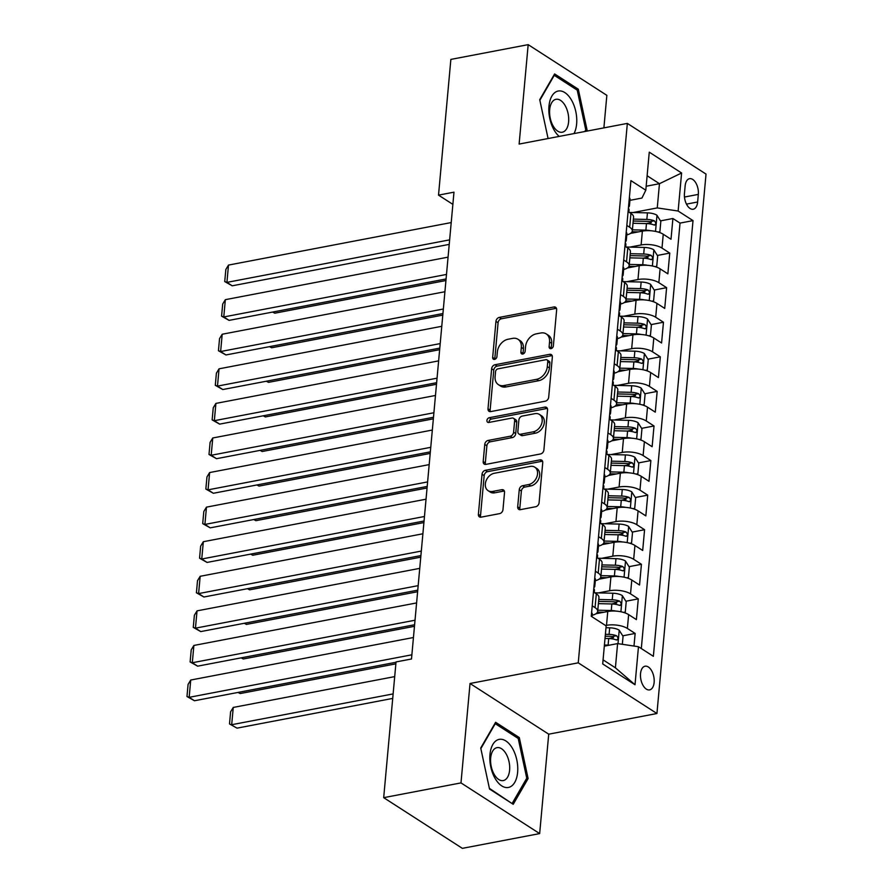 <?xml version="1.0" encoding="UTF-8"?>
<svg xmlns="http://www.w3.org/2000/svg" width="893" height="893" viewBox="0 0 893 893"><rect width="100%" height="100%" fill="white"/><g stroke="black" fill="none" stroke-linecap="round" stroke-linejoin="round"><path stroke-width="1.34" d="M551.026 348.638A2.59 1.92 -57.2 0 0 553.37 345.859L556.652 309.793A3.695 2.735 -57.2 0 0 555.613 307.27A3.695 2.735 -57.2 0 0 553.928 306.98L499.299 317.406A3.695 2.735 -57.2 0 0 495.95 321.38L492.668 357.446A2.59 1.92 -57.2 0 0 493.394 359.209A2.59 1.92 -57.2 0 0 494.577 359.41A2.59 1.92 -57.2 0 0 496.921 356.631L497.345 351.965A11.832 8.763 -57.2 0 1 508.039 339.251L512.593 338.38A11.832 8.763 -57.2 0 1 518.018 339.295A11.832 8.763 -57.2 0 1 521.322 347.388L520.898 352.054A2.59 1.92 -57.2 0 0 521.612 353.829A2.59 1.92 -57.2 0 0 522.807 354.03A2.59 1.92 -57.2 0 0 525.14 351.239L525.564 346.573A11.832 8.763 -57.2 0 1 536.269 333.859L540.823 332.989A11.832 8.763 -57.2 0 1 546.237 333.915A11.832 8.763 -57.2 0 1 549.541 341.997L549.117 346.663A2.59 1.92 -57.2 0 0 549.842 348.437A2.59 1.92 -57.2 0 0 551.026 348.638M654.134 682.431A12.056 6.619 79.2 0 0 645.07 666.211A12.056 6.619 79.2 0 0 640.527 673.668A12.056 6.619 79.2 0 0 649.591 689.887A12.056 6.619 79.2 0 0 654.134 682.431M517.694 506.833A3.695 2.735 -57.2 0 0 518.733 509.367A3.695 2.735 -57.2 0 0 520.418 509.646L535.744 506.722A3.695 2.735 -57.2 0 0 539.093 502.748L542.732 462.697A3.695 2.735 -57.2 0 0 541.705 460.174A3.695 2.735 -57.2 0 0 540.008 459.884L485.379 470.31A3.695 2.735 -57.2 0 0 482.03 474.283L478.391 514.335A3.695 2.735 -57.2 0 0 479.418 516.868A3.695 2.735 -57.2 0 0 481.115 517.147L499.634 513.62A3.695 2.735 -57.2 0 0 502.971 509.646L504.534 492.501A3.695 2.735 -57.2 0 0 503.496 489.978A3.695 2.735 -57.2 0 0 501.81 489.688L492.623 491.44A9.89 7.323 -57.2 0 1 488.103 490.67A9.89 7.323 -57.2 0 1 485.959 481.093A9.89 7.323 -57.2 0 1 494.276 473.279L530.241 466.414A9.89 7.323 -57.2 0 1 534.773 467.184A9.89 7.323 -57.2 0 1 536.905 476.762A9.89 7.323 -57.2 0 1 528.589 484.575L522.595 485.725A3.695 2.735 -57.2 0 0 519.257 489.699L517.694 506.833L519.826 508.206A3.695 2.735 -57.2 0 0 520.016 509.691M470.031 683.491L460.989 782.904L383.689 797.661L462.362 848.35L539.662 833.593L548.715 734.18L656.935 713.518L578.251 662.829L470.031 683.491L548.715 734.18M603.891 127.878L606.849 95.339L528.176 44.65L519.123 144.063L627.344 123.401L578.251 662.829M528.176 44.65L450.865 59.407L438.519 195.132L452.874 204.374M383.689 797.661L396.034 661.936L411.494 658.989L453.979 192.174L438.519 195.132M545.355 401.169A3.695 2.735 -57.2 0 0 548.693 397.195L552.343 357.144A3.695 2.735 -57.2 0 0 551.305 354.61A3.695 2.735 -57.2 0 0 549.619 354.331L494.99 364.757A3.695 2.735 -57.2 0 0 491.641 368.731L488.002 408.782A3.695 2.735 -57.2 0 0 489.029 411.305A3.695 2.735 -57.2 0 0 490.726 411.595L545.355 401.169M547.543 409.92L543.893 449.972A3.695 2.735 -57.2 0 1 540.555 453.945L485.915 464.371A3.695 2.735 -57.2 0 1 484.229 464.081A3.695 2.735 -57.2 0 1 483.191 461.558L484.754 444.413A3.695 2.735 -57.2 0 1 488.103 440.45L510.249 436.219A3.695 2.735 -57.2 0 0 513.598 432.245L514.636 420.871A3.695 2.735 -57.2 0 0 513.598 418.348A3.695 2.735 -57.2 0 0 511.901 418.058L488.839 422.456A2.59 1.92 -57.2 0 1 487.656 422.255A2.59 1.92 -57.2 0 1 487.098 419.755A2.59 1.92 -57.2 0 1 489.275 417.712L544.808 407.108A3.695 2.735 -57.2 0 1 546.505 407.387A3.695 2.735 -57.2 0 1 547.543 409.92M633.997 646.052L635.146 633.45L622.745 635.816M608.546 638.528L613.547 637.58M605.554 625.513L606.503 625.334A15.058 5.838 5.2 0 1 627.377 628.449L628.639 614.618L636.396 619.619L638.283 598.868L625.893 601.235M611.683 603.947L616.695 602.998M598.433 592.896L609.651 590.753A15.058 5.838 5.2 0 1 630.525 593.867L631.786 580.037L639.544 585.038L641.431 564.298L629.029 566.664M614.83 569.377L619.831 568.417M601.581 558.315L612.799 556.172A15.058 5.838 5.2 0 1 633.673 559.297L634.934 545.467L642.692 550.468L644.579 529.716L632.177 532.083M617.978 534.795L622.979 533.835M604.728 523.733L615.947 521.601A15.058 5.838 5.2 0 1 636.821 524.716L638.082 510.885L645.84 515.886L647.726 495.135L635.325 497.501M621.126 500.214L626.127 499.265M607.876 489.163L619.095 487.02A15.058 5.838 5.2 0 1 639.968 490.134L641.23 476.304L648.988 481.305L650.874 460.554L638.473 462.92M624.274 465.633L629.275 464.684M611.024 454.582L622.242 452.438A15.058 5.838 5.2 0 1 643.116 455.553L644.378 441.722L652.136 446.723L654.022 425.983L641.62 428.35M627.422 431.062L632.423 430.102M614.172 420L625.39 417.857A15.058 5.838 5.2 0 1 646.264 420.983L647.514 407.152L655.283 412.153L657.17 391.402L644.768 393.768M630.57 396.481L635.57 395.521M617.32 385.419L628.538 383.287A15.058 5.838 5.2 0 1 649.412 386.401L650.662 372.571L658.431 377.572L660.318 356.82L647.916 359.187M633.717 361.899L638.718 360.951M620.456 350.849L631.675 348.705A15.058 5.838 5.2 0 1 652.549 351.82L653.81 337.989L661.579 342.99L663.466 322.239L651.064 324.606M636.865 327.318L641.866 326.369M623.604 316.267L634.823 314.124A15.058 5.838 5.2 0 1 655.696 317.238L656.958 303.408L664.727 308.409L666.613 287.669L654.212 290.035M640.013 292.748L645.014 291.788M626.752 281.686L637.97 279.542A15.058 5.838 5.2 0 1 658.844 282.668L660.106 268.838L667.864 273.838L669.761 253.087L661.992 248.087A15.058 5.838 -174.8 0 0 641.118 244.972L629.9 247.104M643.161 258.166L648.162 257.206M657.36 255.454L669.761 253.087M628.639 614.618A15.058 5.838 -174.8 0 0 607.765 611.504L595.944 613.759M631.786 580.037A15.058 5.838 -174.8 0 0 610.912 576.923L599.091 579.177M634.934 545.467A15.058 5.838 -174.8 0 0 614.06 542.341L602.239 544.596M638.082 510.885A15.058 5.838 -174.8 0 0 617.208 507.76L605.387 510.026M641.23 476.304A15.058 5.838 -174.8 0 0 620.356 473.19L608.535 475.444M644.378 441.722A15.058 5.838 -174.8 0 0 623.493 438.608L611.683 440.863M647.514 407.152A15.058 5.838 -174.8 0 0 626.64 404.027L614.83 406.282M650.662 372.571A15.058 5.838 -174.8 0 0 629.788 369.445L617.978 371.711M653.81 337.989A15.058 5.838 -174.8 0 0 632.936 334.875L621.126 337.13M656.958 303.408A15.058 5.838 -174.8 0 0 636.084 300.294L624.274 302.548M660.106 268.838A15.058 5.838 -174.8 0 0 639.232 265.712L627.411 267.967M685.143 185.9L684.451 193.502A11.676 6.407 79.2 0 0 693.236 209.219A11.676 6.407 79.2 0 0 697.634 201.997L698.326 194.395A11.676 6.407 79.2 0 0 689.541 178.678A11.676 6.407 79.2 0 0 685.143 185.9M656.935 713.518L706.028 174.09L627.344 123.401M603.065 659.86L615.4 667.808L617.599 643.596L638.473 646.722L653.363 656.31L693.013 220.616L678.133 211.027L657.259 207.913L633.048 212.534M638.473 646.722L635.012 684.752L602.697 663.934L606.157 625.893L591.266 616.304L630.916 180.609L645.806 190.209L649.267 152.167L681.593 172.996L678.133 211.027M641.308 648.541L680.031 223.094L672.909 218.506L671.011 239.257L663.253 234.256A15.058 5.838 -174.8 0 0 642.38 231.131L630.558 233.397M626.786 234.892A15.058 5.838 -174.8 0 0 632.3 230.986A15.058 5.838 -174.8 0 0 629.677 227.257L626.841 225.438M632.3 230.986L633.561 217.155A15.058 5.838 -174.8 0 0 630.927 213.427L628.103 211.608M592.226 605.8L595.051 607.631A15.058 5.838 5.2 0 1 597.685 611.359A15.058 5.838 5.2 0 1 592.171 615.255M597.685 611.359L598.946 597.517A15.058 5.838 -174.8 0 0 596.312 593.8L593.488 591.97M595.374 571.23L598.198 573.049A15.058 5.838 5.2 0 1 600.833 576.778A15.058 5.838 5.2 0 1 595.318 580.684M600.833 576.778L602.094 562.947A15.058 5.838 -174.8 0 0 599.46 559.219L596.624 557.388M598.522 536.648L601.346 538.468A15.058 5.838 5.2 0 1 603.981 542.196A15.058 5.838 5.2 0 1 598.466 546.103M603.981 542.196L605.242 528.366A15.058 5.838 -174.8 0 0 602.608 524.637L599.772 522.818M601.67 502.067L604.494 503.886A15.058 5.838 5.2 0 1 607.128 507.615A15.058 5.838 5.2 0 1 601.603 511.522M607.128 507.615L608.39 493.784A15.058 5.838 -174.8 0 0 605.755 490.056L602.92 488.237M604.807 467.486L607.642 469.316A15.058 5.838 5.2 0 1 610.276 473.044A15.058 5.838 5.2 0 1 604.751 476.94M610.276 473.044L611.538 459.203A15.058 5.838 -174.8 0 0 608.903 455.486L606.068 453.655M607.954 432.915L610.79 434.735A15.058 5.838 5.2 0 1 613.424 438.463A15.058 5.838 5.2 0 1 607.899 442.37M613.424 438.463L614.685 424.633A15.058 5.838 -174.8 0 0 612.051 420.904L609.216 419.074M611.102 398.334L613.938 400.153A15.058 5.838 5.2 0 1 616.572 403.882A15.058 5.838 5.2 0 1 611.046 407.788M616.572 403.882L617.833 390.051A15.058 5.838 -174.8 0 0 615.199 386.323L612.364 384.503M614.25 363.752L617.085 365.572A15.058 5.838 5.2 0 1 619.72 369.3A15.058 5.838 5.2 0 1 614.194 373.207M619.72 369.3L620.981 355.47A15.058 5.838 -174.8 0 0 618.347 351.742L615.511 349.922M617.398 329.171L620.233 331.002A15.058 5.838 5.2 0 1 622.867 334.73A15.058 5.838 5.2 0 1 617.342 338.626M622.867 334.73L624.118 320.888A15.058 5.838 -174.8 0 0 621.495 317.171L618.659 315.341M620.546 294.601L623.381 296.42A15.058 5.838 5.2 0 1 626.015 300.148A15.058 5.838 5.2 0 1 620.49 304.055M626.015 300.148L627.266 286.318A15.058 5.838 -174.8 0 0 624.631 282.59L621.807 280.759M623.694 260.019L626.529 261.839A15.058 5.838 5.2 0 1 629.163 265.567A15.058 5.838 5.2 0 1 623.638 269.474M629.163 265.567L630.413 251.737A15.058 5.838 -174.8 0 0 627.779 248.008L624.955 246.189M658.844 282.668L666.613 287.669M655.696 317.238L663.466 322.239M652.549 351.82L660.318 356.82M649.412 386.401L657.17 391.402M646.264 420.983L654.022 425.983M643.116 455.553L650.874 460.554M639.968 490.134L647.726 495.135M636.821 524.716L644.579 529.716M633.673 559.297L641.431 564.298M630.525 593.867L638.283 598.868M627.377 628.449L635.146 633.45M617.599 643.596L604.315 646.141M657.259 207.913L659.458 183.701L647.124 175.754M646.164 186.246L659.458 183.701L681.593 172.996M629.922 200.345L641.944 198.045L645.806 190.209M460.989 782.904L539.662 833.593M646.309 223.585L651.31 222.636M660.507 220.872L672.909 218.506M680.031 223.094L693.013 220.616M635.012 684.752L615.4 667.808M586.556 131.193L587.114 130.211L578.307 89.211L554.609 73.94L539.729 99.681L548.079 138.538M513.229 804.303L528.109 778.562L519.302 737.562L495.604 722.292L480.724 748.033L489.531 789.032L513.229 804.303M576.376 89.579L578.307 89.211M585.361 130.545L587.114 130.211M517.371 737.931L519.302 737.562M526.357 778.897L528.109 778.562M551.26 348.583A2.59 1.92 -57.2 0 1 551.249 348.036L551.673 343.37A11.832 8.763 -57.2 0 0 548.369 335.277L546.237 333.915M518.018 339.295L520.139 340.668A11.832 8.763 -57.2 0 1 523.443 348.761L523.019 353.427A2.59 1.92 -57.2 0 0 523.03 353.974M556.451 308.297A3.695 2.735 -57.2 0 0 556.049 308.353L501.419 318.779A3.695 2.735 -57.2 0 0 498.082 322.753L494.8 358.819A2.59 1.92 -57.2 0 0 494.8 359.354M552.142 355.648A3.695 2.735 -57.2 0 0 551.74 355.693L497.111 366.13A3.695 2.735 -57.2 0 0 493.773 370.104L490.123 410.155A3.695 2.735 -57.2 0 0 490.324 411.64M547.755 361.687A2.59 1.92 -57.2 0 0 547.029 359.912A2.59 1.92 -57.2 0 0 545.846 359.712L497.892 368.865A2.59 1.92 -57.2 0 0 495.548 371.655L495.102 376.578A11.832 8.763 -57.2 0 0 498.406 384.66A11.832 8.763 -57.2 0 0 503.831 385.575L536.604 379.324A11.832 8.763 -57.2 0 0 547.309 366.61L547.755 361.687L549.876 363.06A2.59 1.92 -57.2 0 0 549.162 361.285L547.029 359.912M498.406 384.66L500.538 386.033A11.832 8.763 -57.2 0 0 505.951 386.948L503.831 385.575M549.876 363.06L549.429 367.972A11.832 8.763 -57.2 0 1 538.736 380.697L505.951 386.948M513.598 418.348L515.73 419.71A3.695 2.735 -57.2 0 1 516.757 422.244L515.719 433.607A3.695 2.735 -57.2 0 1 512.381 437.581L490.224 441.812A3.695 2.735 -57.2 0 0 486.875 445.786L485.323 462.931A3.695 2.735 -57.2 0 0 485.513 464.416M547.342 408.425A3.695 2.735 -57.2 0 0 546.94 408.481L491.396 419.074A2.59 1.92 -57.2 0 0 489.063 422.411M533.244 431.821A9.89 7.323 -57.2 0 0 541.56 424.019A9.89 7.323 -57.2 0 0 539.428 414.43A9.89 7.323 -57.2 0 0 534.896 413.671L522.226 416.082A3.695 2.735 -57.2 0 0 518.878 420.056L517.851 431.431A3.695 2.735 -57.2 0 0 518.878 433.953A3.695 2.735 -57.2 0 0 520.574 434.244L533.244 431.821L535.376 433.194A9.89 7.323 -57.2 0 0 543.681 425.381A9.89 7.323 -57.2 0 0 541.549 415.803L539.428 414.43M518.878 433.953L521.01 435.326A3.695 2.735 -57.2 0 0 522.695 435.617L520.574 434.244M535.376 433.194L522.695 435.617M534.773 467.184L536.905 468.557A9.89 7.323 -57.2 0 1 539.037 478.135A9.89 7.323 -57.2 0 1 530.721 485.948L524.727 487.087A3.695 2.735 -57.2 0 0 521.378 491.061L519.826 508.206M488.103 490.67L490.224 492.043A9.89 7.323 -57.2 0 0 494.755 492.813L492.623 491.44M504.333 491.016A3.695 2.735 -57.2 0 0 503.931 491.061L494.755 492.813M542.542 461.201A3.695 2.735 -57.2 0 0 542.14 461.257L487.511 471.683A3.695 2.735 -57.2 0 0 484.162 475.656L480.512 515.707A3.695 2.735 -57.2 0 0 480.713 517.203M658.085 232.035L659.882 231.756L660.82 221.386L656.88 215.18A9.979 3.862 -174.8 0 0 647.447 212.869L629.398 212.445M650.751 230.751A9.979 3.862 -174.8 0 0 645.873 230.16L632.411 229.836M272.923 312.014L274.776 313.197L445.942 280.525M638.361 231.901L632.099 231.756M633.003 223.272L646.465 223.585A9.979 3.862 5.2 0 1 653.933 224.947C656.199 224.523 656.333 223.138 654.312 220.794A9.979 3.862 -174.8 0 0 646.845 219.444L633.383 219.12M633.215 221.04L647.514 221.375A5.079 1.965 5.2 0 1 649.858 221.654L654.312 220.794M653.933 224.947L654.77 225.047M272.633 312.07L274.776 313.197M659.882 231.756L658.208 232.068M449.637 239.86L226.922 282.378L232.236 285.805L449.224 244.381M629.364 197.643A9.979 3.862 5.2 0 1 630.034 199.228L629.431 205.792A9.979 3.862 -174.8 0 0 629.007 204.497L628.761 204.318M451.211 222.569L228.496 265.087L226.922 282.378L224.735 281.574L225.84 269.474L228.496 265.087M628.404 208.259L628.627 208.649A9.979 3.862 5.2 0 1 629.052 209.944L628.862 212.099M628.493 207.232A9.979 3.862 -174.8 0 0 629.431 205.792M232.236 285.805L224.735 281.574M573.987 133.593A24.479 13.44 79.2 0 0 576.621 123.971A24.479 13.44 79.2 0 0 564.845 92.593A24.479 13.44 79.2 0 0 548.983 106.155A24.479 13.44 79.2 0 0 559.23 136.406M568.607 121.861A16.755 9.198 79.2 0 0 556.004 99.302A16.755 9.198 79.2 0 0 549.675 109.672A16.755 9.198 79.2 0 0 562.289 132.22A16.755 9.198 79.2 0 0 568.607 121.861M539.852 100.262L554.263 75.336L577.224 90.126L585.763 129.853L584.792 131.528M512.482 748.401A24.479 13.44 79.2 0 0 492.847 744.461A24.479 13.44 79.2 0 0 495.113 778.428A24.479 13.44 79.2 0 0 514.748 782.368A24.479 13.44 79.2 0 0 512.482 748.401M506.085 753.837A16.755 9.198 79.2 0 0 496.999 747.653A16.755 9.198 79.2 0 0 490.704 757.699A16.755 9.198 79.2 0 0 494.197 774.387A16.755 9.198 79.2 0 0 503.284 780.571A16.755 9.198 79.2 0 0 509.568 770.536A16.755 9.198 79.2 0 0 506.085 753.837M511.644 803.276L489.386 788.352M480.847 748.613L495.258 723.687L518.219 738.478L526.758 778.205L512.336 803.142M654.937 266.616L656.735 266.337L657.683 255.956L653.743 249.761A9.979 3.862 -174.8 0 0 644.3 247.45L626.25 247.026M647.604 265.333A9.979 3.862 -174.8 0 0 642.726 264.741L629.264 264.417M269.775 346.584L271.628 347.779L442.794 315.106M635.213 266.482L628.951 266.337M629.855 257.854L643.317 258.166A9.979 3.862 5.2 0 1 650.785 259.528C653.062 259.104 653.185 257.72 651.164 255.376A9.979 3.862 -174.8 0 0 643.697 254.014L630.235 253.701M630.067 255.621L644.366 255.956A5.079 1.965 5.2 0 1 646.711 256.224L651.164 255.376M650.785 259.528L651.622 259.629M269.485 346.64L271.628 347.779M656.735 266.337L655.071 266.65M651.79 301.198L653.587 300.908L654.536 290.538L650.595 284.342A9.979 3.862 -174.8 0 0 641.152 282.032L623.102 281.596M644.456 299.914A9.979 3.862 -174.8 0 0 639.578 299.322L626.116 298.999M266.627 381.166L268.48 382.36L439.646 349.676M632.065 301.064L625.803 300.908M626.719 292.424L640.169 292.748A9.979 3.862 5.2 0 1 647.637 294.11C649.914 293.685 650.037 292.301 648.017 289.957A9.979 3.862 -174.8 0 0 640.549 288.595L627.087 288.283M626.919 290.192L641.219 290.538A5.079 1.965 5.2 0 1 643.563 290.805L648.017 289.957M647.637 294.11L648.474 294.21M266.337 381.222L268.48 382.36M653.587 300.908L651.923 301.231M648.653 335.768L650.439 335.489L651.388 325.119L647.447 318.924A9.979 3.862 -174.8 0 0 638.004 316.602L619.954 316.178M641.308 334.484A9.979 3.862 -174.8 0 0 636.43 333.893L622.968 333.58M263.48 415.747L265.333 416.931L436.498 384.258M628.918 335.634L622.655 335.489M623.571 327.005L637.033 327.329A9.979 3.862 5.2 0 1 644.489 328.68C646.766 328.267 646.889 326.883 644.869 324.539A9.979 3.862 -174.8 0 0 637.401 323.177L623.939 322.853M623.772 324.773L638.071 325.108A5.079 1.965 5.2 0 1 640.426 325.387L644.869 324.539M644.489 328.68L645.326 328.791M263.189 415.803L265.333 416.931M650.439 335.489L648.776 335.813M645.505 370.349L647.291 370.07L648.24 359.7L644.3 353.494A9.979 3.862 -174.8 0 0 634.856 351.183L616.806 350.759M638.16 369.066A9.979 3.862 -174.8 0 0 633.282 368.474L619.82 368.15M260.343 450.329L262.185 451.512L433.351 418.839M625.781 370.215L619.508 370.07M620.423 361.587L633.885 361.899A9.979 3.862 5.2 0 1 641.341 363.261C643.619 362.837 643.741 361.453 641.721 359.109A9.979 3.862 -174.8 0 0 634.253 357.758L620.802 357.434M620.624 359.354L634.923 359.689A5.079 1.965 5.2 0 1 637.278 359.968L641.721 359.109M641.341 363.261L642.179 363.362M260.053 450.385L262.185 451.512M647.291 370.07L645.628 370.383M446.489 274.441L223.775 316.959L229.088 320.375L446.076 278.951M626.227 232.225A9.979 3.862 5.2 0 1 626.886 233.81L626.283 240.373A9.979 3.862 -174.8 0 0 625.859 239.078L625.613 238.889M448.063 257.151L225.349 299.668L223.775 316.959L221.587 316.155L222.692 304.055L225.349 299.668M625.256 242.84L625.48 243.22A9.979 3.862 5.2 0 1 625.904 244.526L625.714 246.669M625.346 241.813A9.979 3.862 -174.8 0 0 626.283 240.373M229.088 320.375L221.587 316.155M443.341 309.011L220.627 351.529L225.951 354.956L442.939 313.532M623.08 266.806A9.979 3.862 5.2 0 1 623.738 268.38L623.135 274.955A9.979 3.862 -174.8 0 0 622.711 273.649L622.466 273.47M444.915 291.732L222.201 334.239L220.627 351.529L218.439 350.737L219.544 338.637L222.201 334.239M622.108 277.422L622.332 277.801A9.979 3.862 5.2 0 1 622.756 279.107L622.566 281.25M622.198 276.395A9.979 3.862 -174.8 0 0 623.135 274.955M225.951 354.956L218.439 350.737M440.193 343.593L217.479 386.111L222.803 389.538L439.791 348.114M619.932 301.376A9.979 3.862 5.2 0 1 620.59 302.961L619.988 309.536A9.979 3.862 -174.8 0 0 619.563 308.23L619.318 308.052M441.767 326.302L219.053 368.82L217.479 386.111L215.291 385.318L216.396 373.207L219.053 368.82M618.961 312.003L619.184 312.383A9.979 3.862 5.2 0 1 619.608 313.677L619.418 315.832M619.061 310.965A9.979 3.862 -174.8 0 0 619.988 309.536M222.803 389.538L215.291 385.318M437.057 378.174L214.331 420.692L219.656 424.119L436.644 382.695M616.784 335.958A9.979 3.862 5.2 0 1 617.443 337.543L616.84 344.106A9.979 3.862 -174.8 0 0 616.416 342.812L616.17 342.633M438.619 360.884L215.905 403.402L214.331 420.692L212.143 419.889L213.248 407.788L215.905 403.402M615.813 346.573L616.036 346.964A9.979 3.862 5.2 0 1 616.46 348.259L616.27 350.413M615.913 345.546A9.979 3.862 -174.8 0 0 616.84 344.106M219.656 424.119L212.143 419.889M642.357 404.931L644.143 404.652L645.092 394.271L641.152 388.075A9.979 3.862 -174.8 0 0 631.708 385.765L613.658 385.341M635.012 403.647A9.979 3.862 -174.8 0 0 630.134 403.056L616.672 402.732M257.195 484.899L259.037 486.093L430.203 453.421M622.633 404.797L616.36 404.652M617.275 396.168L630.737 396.481A9.979 3.862 5.2 0 1 638.194 397.843C640.471 397.418 640.594 396.034 638.573 393.69A9.979 3.862 -174.8 0 0 631.117 392.328L617.655 392.016M617.476 393.936L631.775 394.271A5.079 1.965 5.2 0 1 634.13 394.539L638.573 393.69M638.194 397.843L639.031 397.943M256.905 484.955L259.037 486.093M644.143 404.652L642.48 404.964M433.909 412.756L211.183 455.274L216.508 458.689L433.496 417.265M613.636 370.539A9.979 3.862 5.2 0 1 614.295 372.124L613.692 378.688A9.979 3.862 -174.8 0 0 613.268 377.393L613.022 377.203M435.483 395.465L212.757 437.983L211.183 455.274L208.995 454.47L210.101 442.37L212.757 437.983M612.665 381.155L612.888 381.534A9.979 3.862 5.2 0 1 613.324 382.84L613.123 384.983M612.765 380.128A9.979 3.862 -174.8 0 0 613.692 378.688M216.508 458.689L208.995 454.47M639.209 439.512L640.995 439.222L641.944 428.852L638.004 422.657A9.979 3.862 -174.8 0 0 628.56 420.346L610.522 419.911M631.864 438.229A9.979 3.862 -174.8 0 0 626.986 437.637L613.524 437.313M254.047 519.48L255.889 520.675L427.055 487.991M619.485 439.378L613.212 439.222M614.127 430.739L627.589 431.062A9.979 3.862 5.2 0 1 635.057 432.424C637.323 432 637.446 430.616 635.425 428.272A9.979 3.862 -174.8 0 0 627.969 426.91L614.507 426.597M614.328 428.506L628.627 428.852A5.079 1.965 5.2 0 1 630.983 429.12L635.425 428.272M635.057 432.424L635.883 432.525M253.757 519.536L255.889 520.675M640.995 439.222L639.332 439.546M430.761 447.326L208.047 489.844L213.36 493.271L430.348 451.847M610.488 405.121A9.979 3.862 5.2 0 1 611.147 406.695L610.544 413.269A9.979 3.862 -174.8 0 0 610.12 411.963L609.886 411.785M432.335 430.046L209.621 472.553L208.047 489.844L205.848 489.051L206.953 476.951L209.621 472.553M609.517 415.736L609.752 416.116A9.979 3.862 5.2 0 1 610.176 417.422L609.975 419.565M609.618 414.709A9.979 3.862 -174.8 0 0 610.544 413.269M213.36 493.271L205.848 489.051M636.062 474.083L637.848 473.803L638.796 463.434L634.856 457.238A9.979 3.862 -174.8 0 0 625.413 454.917L607.374 454.492M628.717 472.799A9.979 3.862 -174.8 0 0 623.839 472.207L610.377 471.895M250.9 554.062L252.741 555.245L423.907 522.572M616.337 473.949L610.075 473.803M610.979 465.32L624.441 465.644A9.979 3.862 5.2 0 1 631.909 466.994C634.175 466.581 634.298 465.197 632.277 462.853A9.979 3.862 -174.8 0 0 624.821 461.491L611.359 461.168M611.18 463.087L625.48 463.422A5.079 1.965 5.2 0 1 627.835 463.701L632.277 462.853M631.909 466.994L632.735 467.106M250.609 554.118L252.741 555.245M637.848 473.803L636.184 474.127M427.613 481.907L204.899 524.425L210.212 527.852L427.2 486.428M607.34 439.691A9.979 3.862 5.2 0 1 607.999 441.276L607.407 447.851A9.979 3.862 -174.8 0 0 606.972 446.545L606.738 446.366M429.187 464.617L206.473 507.135L204.899 524.425L202.711 523.633L203.805 511.522L206.473 507.135M606.369 450.318L606.604 450.697A9.979 3.862 5.2 0 1 607.028 451.992L606.827 454.146M606.47 449.279A9.979 3.862 -174.8 0 0 607.407 447.851M210.212 527.852L202.711 523.633M632.914 508.664L634.711 508.385L635.649 498.015L631.708 491.809A9.979 3.862 -174.8 0 0 622.265 489.498L604.226 489.074M625.58 507.38A9.979 3.862 -174.8 0 0 620.691 506.789L607.229 506.465M247.752 588.643L249.593 589.827L420.759 557.154M613.19 508.53L606.927 508.385M607.832 499.901L621.294 500.214A9.979 3.862 5.2 0 1 628.761 501.576C631.027 501.152 631.15 499.767 629.141 497.423A9.979 3.862 -174.8 0 0 621.673 496.073L608.211 495.749M608.033 497.669L622.332 498.004A5.079 1.965 5.2 0 1 624.687 498.283L629.141 497.423M628.761 501.576L629.587 501.676M247.461 588.699L249.593 589.827M634.711 508.385L633.037 508.697M424.465 516.489L201.751 559.007L207.064 562.434L424.052 521.01M604.193 474.272A9.979 3.862 5.2 0 1 604.851 475.857L604.26 482.421A9.979 3.862 -174.8 0 0 603.835 481.126L603.59 480.947M426.039 499.198L203.325 541.716L201.751 559.007L199.563 558.203L200.657 546.103L203.325 541.716M603.233 484.888L603.456 485.279A9.979 3.862 5.2 0 1 603.88 486.573L603.679 488.728M603.322 483.861A9.979 3.862 -174.8 0 0 604.26 482.421M207.064 562.434L199.563 558.203M629.766 543.245L631.563 542.966L632.501 532.585L628.56 526.39A9.979 3.862 -174.8 0 0 619.117 524.079L601.078 523.655M622.432 541.962A9.979 3.862 -174.8 0 0 617.543 541.37L604.092 541.046M244.604 623.214L246.446 624.408L417.611 591.735M610.042 543.111L603.78 542.966M604.684 534.483L618.146 534.795A9.979 3.862 5.2 0 1 625.613 536.157C627.879 535.733 628.013 534.349 625.993 532.005A9.979 3.862 -174.8 0 0 618.525 530.643L605.063 530.33M604.885 532.25L619.184 532.585A5.079 1.965 5.2 0 1 621.539 532.853L625.993 532.005M625.613 536.157L626.451 536.258M244.314 623.269L246.446 624.408M631.563 542.966L629.889 543.279M421.317 551.07L198.603 593.588L203.917 597.004L420.904 555.58M601.045 508.854A9.979 3.862 5.2 0 1 601.703 510.439L601.112 517.002A9.979 3.862 -174.8 0 0 600.688 515.707L600.442 515.518M422.891 533.78L200.177 576.298L198.603 593.588L196.415 592.785L197.509 580.684L200.177 576.298M600.085 519.469L600.308 519.849A9.979 3.862 5.2 0 1 600.732 521.155L600.531 523.298M600.174 518.442A9.979 3.862 -174.8 0 0 601.112 517.002M203.917 597.004L196.415 592.785M626.618 577.827L628.415 577.537L629.353 567.167L625.413 560.971A9.979 3.862 -174.8 0 0 615.98 558.661L597.93 558.225M619.284 576.543A9.979 3.862 -174.8 0 0 614.406 575.952L600.944 575.628M241.456 657.795L243.298 658.989L414.464 626.306M606.894 577.693L600.632 577.537M601.536 569.053L614.998 569.377A9.979 3.862 5.2 0 1 622.466 570.739C624.732 570.314 624.866 568.93 622.845 566.586A9.979 3.862 -174.8 0 0 615.377 565.224L601.915 564.912M601.737 566.821L616.036 567.167A5.079 1.965 5.2 0 1 618.391 567.435L622.845 566.586M622.466 570.739L623.303 570.839M241.166 657.851L243.298 658.989M628.415 577.537L626.741 577.86M418.17 585.641L195.455 628.159L200.769 631.585L417.757 590.161M597.897 543.435A9.979 3.862 5.2 0 1 598.556 545.009L597.964 551.584A9.979 3.862 -174.8 0 0 597.54 550.278L597.294 550.099M419.743 568.361L197.029 610.868L195.455 628.159L193.268 627.366L194.373 615.266L197.029 610.868M596.937 554.051L597.16 554.43A9.979 3.862 5.2 0 1 597.584 555.736L597.384 557.879M597.026 553.024A9.979 3.862 -174.8 0 0 597.964 551.584M200.769 631.585L193.268 627.366M623.47 612.397L625.267 612.118L626.205 601.748L622.265 595.553A9.979 3.862 -174.8 0 0 612.832 593.231L594.783 592.807M616.137 611.113A9.979 3.862 -174.8 0 0 611.259 610.522L597.797 610.209M238.308 692.376L240.15 693.56L395.867 663.845M603.746 612.263L597.484 612.118M598.388 603.635L611.85 603.958A9.979 3.862 5.2 0 1 619.318 605.309C621.584 604.896 621.718 603.512 619.697 601.168A9.979 3.862 -174.8 0 0 612.23 599.806L598.768 599.482M598.589 601.402L612.899 601.737A5.079 1.965 5.2 0 1 615.244 602.016L619.697 601.168M619.318 605.309L620.155 605.421M238.018 692.432L240.15 693.56M625.267 612.118L623.593 612.442M415.022 620.222L192.308 662.74L197.621 666.167L414.609 624.743M594.749 578.005A9.979 3.862 5.2 0 1 595.408 579.59L594.816 586.165A9.979 3.862 -174.8 0 0 594.392 584.859L594.146 584.681M416.596 602.931L193.881 645.449L192.308 662.74L190.12 661.936L191.225 649.836L193.881 645.449M593.789 588.632L594.012 589.012A9.979 3.862 5.2 0 1 594.437 590.306L594.247 592.461M593.878 587.594A9.979 3.862 -174.8 0 0 594.816 586.165M197.621 666.167L190.12 661.936M622.332 644.311L623.057 636.329L619.117 630.123A9.979 3.862 -174.8 0 0 609.685 627.812L605.99 627.723M393.121 693.906L231.689 724.714L233.263 707.435L394.695 676.615M609.394 645.17A9.979 3.862 -174.8 0 0 608.111 645.103L604.416 645.014M237.013 728.141L229.501 723.922L237.013 728.141L392.719 698.415M605.007 638.45L608.702 638.528A9.979 3.862 5.2 0 1 616.17 639.89C618.436 639.466 618.57 638.082 616.55 635.738A9.979 3.862 -174.8 0 0 609.082 634.387L605.387 634.298M605.22 636.218L609.752 636.318A5.079 1.965 5.2 0 1 612.096 636.597L616.55 635.738M616.17 639.89L617.007 639.991M229.501 723.922L230.606 711.821L233.263 707.435M411.874 654.803L189.16 697.321L194.473 700.748L396.001 662.271M591.601 612.587A9.979 3.862 5.2 0 1 592.271 614.172L592.026 616.795M413.448 637.513L190.734 680.031L189.16 697.321L186.972 696.518L188.077 684.418L190.734 680.031M194.473 700.748L186.972 696.518M606.503 625.334L607.765 611.504M609.651 590.753L610.912 576.923M612.799 556.172L614.06 542.341M615.947 521.601L617.208 507.76M619.095 487.02L620.356 473.19M622.242 452.438L623.493 438.608M625.39 417.857L626.64 404.027M628.538 383.287L629.788 369.445M631.675 348.705L632.936 334.875M634.823 314.124L636.084 300.294M637.97 279.542L639.232 265.712M641.118 244.972L642.38 231.131M629.677 227.257L630.927 213.427M595.051 607.631L596.312 593.8M598.198 573.049L599.46 559.219M601.346 538.468L602.608 524.637M604.494 503.886L605.755 490.056M607.642 469.316L608.903 455.486M610.79 434.735L612.051 420.904M613.938 400.153L615.199 386.323M617.085 365.572L618.347 351.742M620.233 331.002L621.495 317.171M623.381 296.42L624.631 282.59M626.529 261.839L627.779 248.008M661.992 248.087L663.253 234.256M684.473 197.04L698.326 194.395M686.483 204.129L697.634 201.997M551.673 343.37L549.541 341.997M523.019 353.427L520.898 352.054M523.443 348.761L521.322 347.388M494.8 358.819L492.668 357.446M498.082 322.753L495.95 321.38M501.419 318.779L499.299 317.406M556.049 308.353L553.928 306.98M551.249 348.036L549.117 346.663M490.123 410.155L488.002 408.782M493.773 370.104L491.641 368.731M497.111 366.13L494.99 364.757M551.74 355.693L549.619 354.331M538.736 380.697L536.604 379.324M549.429 367.972L547.309 366.61M485.323 462.931L483.191 461.558M486.875 445.786L484.754 444.413M490.224 441.812L488.103 440.45M512.381 437.581L510.249 436.219M515.719 433.607L513.598 432.245M516.757 422.244L514.636 420.871M491.396 419.074L489.275 417.712M546.94 408.481L544.808 407.108M521.378 491.061L519.257 489.699M524.727 487.087L522.595 485.725M530.721 485.948L528.589 484.575M503.931 491.061L501.81 489.688M480.512 515.707L478.391 514.335M484.162 475.656L482.03 474.283M487.511 471.683L485.379 470.31M542.14 461.257L540.008 459.884M655.518 231.41L656.98 215.336M646.845 219.444L647.447 212.869M645.873 230.16L646.465 223.585M652.381 265.991L653.843 249.917M643.697 254.014L644.3 247.45M642.726 264.741L643.317 258.166M649.233 300.561L650.696 284.499M640.549 288.595L641.152 282.032M639.578 299.322L640.169 292.748M646.085 335.143L647.548 319.08M637.401 323.177L638.004 316.602M636.43 333.893L637.033 327.329M642.938 369.724L644.4 353.65M634.253 357.758L634.856 351.183M633.282 368.474L633.885 361.899M639.79 404.306L641.252 388.232M631.117 392.328L631.708 385.765M630.134 403.056L630.737 396.481M636.642 438.876L638.104 422.813M627.969 426.91L628.56 420.346M626.986 437.637L627.589 431.062M633.494 473.457L634.956 457.395M624.821 461.491L625.413 454.917M623.839 472.207L624.441 465.644M630.346 508.039L631.809 491.965M621.673 496.073L622.265 489.498M620.691 506.789L621.294 500.214M627.199 542.62L628.661 526.546M618.525 530.643L619.117 524.079M617.543 541.37L618.146 534.795M624.051 577.191L625.513 561.128M615.377 565.224L615.98 558.661M614.406 575.952L614.998 569.377M620.903 611.772L622.365 595.709M612.23 599.806L612.832 593.231M611.259 610.522L611.85 603.958M618.001 643.663L619.217 630.279M609.082 634.387L609.685 627.812M608.111 645.103L608.702 638.528"/></g></svg>
